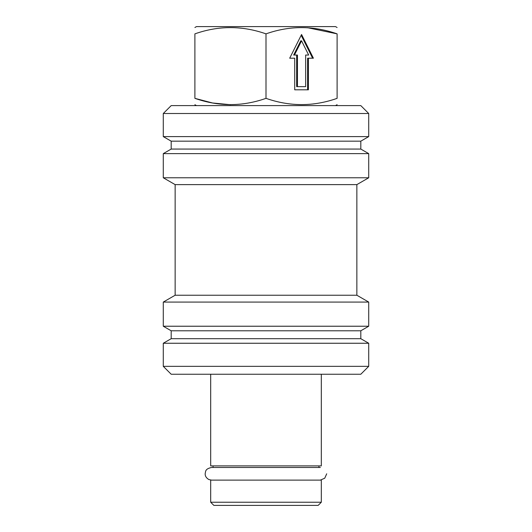 <?xml version="1.0" encoding="UTF-8"?>
<svg xmlns="http://www.w3.org/2000/svg" width="532" height="532" viewBox="0 0 532 532"><rect width="100%" height="100%" fill="white"/><g stroke="black" fill="none" stroke-linecap="round" stroke-linejoin="round"><path stroke-width="0.8" d="M326.708 473.799L324.733 478.215L320.37 480.117M307.875 55.042L305.661 55.042L308.666 55.042L301.558 40.824L294.442 55.042L297.448 55.042L297.448 86.65L296.657 86.65L296.657 55.042M337.108 33.862C337.108 25.529 337.108 25.529 337.108 33.862L337.108 98.347C313.481 106.679 289.78 106.679 266 98.347L266 33.862C289.627 25.529 313.328 25.529 337.108 33.862L307.556 27.711M210.692 374.242L210.692 465.892L321.308 465.892L321.308 374.242M175.141 295.233L356.859 295.233L368.716 302.076L163.284 302.076L175.141 295.233L175.141 184.617L163.284 177.774L163.284 153.628L368.716 153.628L368.716 177.774L163.284 177.774M171.191 338.691L360.809 338.691L368.716 343.253L163.284 343.253L171.191 338.691L171.191 330.791L360.809 330.791L368.716 326.229L368.716 302.076M368.716 113.509L163.284 113.509L163.284 136.604L368.716 136.604L368.716 113.509L360.809 105.609L171.191 105.609L163.284 113.509M266 33.862C242.22 25.529 218.519 25.529 194.892 33.862C194.892 25.529 194.892 25.529 194.892 33.862L194.892 98.347C194.892 106.679 194.892 106.679 194.892 98.347L212.534 102.982L230.442 104.698M266 98.347C242.373 106.679 218.672 106.679 194.892 98.347M368.716 366.342L360.809 374.242L171.191 374.242L163.284 366.342L368.716 366.342L368.716 343.253M171.191 141.166L171.191 149.066L360.809 149.066L360.809 141.166L171.191 141.166L163.284 136.604M356.859 295.233L356.859 184.617L175.141 184.617M294.442 55.042L293.651 55.042L300.766 40.824L301.558 40.824M312.617 58.201L301.159 35.292M289.701 58.201L294.715 58.201L294.715 89.808L307.609 89.808L307.609 58.201L313.408 58.201L301.558 34.5L289.701 58.201L293.923 58.201M297.448 86.65L305.661 86.65L305.661 55.042M294.715 89.808L308.394 89.808L308.394 58.201M213.851 505.4L318.149 505.4L321.308 502.241L210.692 502.241L213.851 505.4M210.692 502.241L210.692 480.117L321.308 480.117L321.308 502.241M337.108 98.347C337.108 106.679 337.108 106.679 337.108 98.347M196.474 26.6L335.526 26.6L196.474 26.6L194.892 27.511M171.191 330.791L163.284 326.229L368.716 326.229M320.37 467.475L211.483 467.475C205 468.978 205.731 471.299 205.159 473.799C205.106 476.14 206.33 478.049 208.83 479.532L211.483 480.117M163.284 366.342L163.284 343.253M356.859 184.617L368.716 177.774M171.191 149.066L163.284 153.628M360.809 149.066L368.716 153.628M213.066 465.892L213.066 467.475M318.934 465.892L318.934 467.475M360.809 338.691L360.809 330.791M163.284 326.229L163.284 302.076M360.809 141.166L368.716 136.604M335.526 26.6L337.108 27.511M335.526 105.609L337.108 104.698M196.474 105.609L194.892 104.698"/></g></svg>
